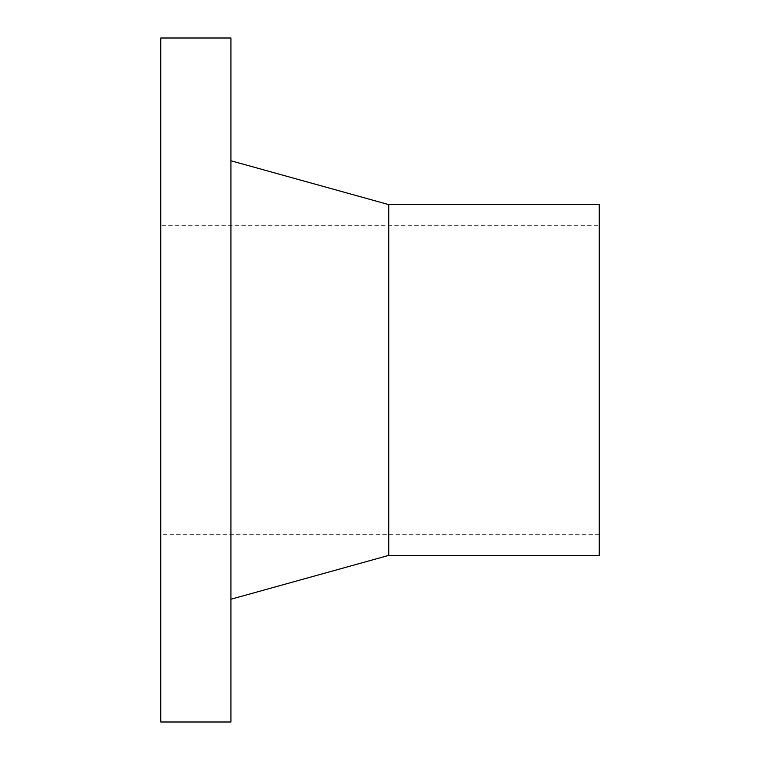 <?xml version="1.0" encoding="UTF-8"?>
<svg xmlns="http://www.w3.org/2000/svg" width="760" height="760" viewBox="0 0 760 760"><rect width="100%" height="100%" fill="white"/><g stroke="black" fill="none" stroke-linecap="round" stroke-linejoin="round"><path stroke-width="0.57" stroke-dasharray="3.8 2.85" d="M160.768 722L160.768 38M230.926 722L230.926 38M160.768 225.663L160.768 534.337L160.768 225.663L599.231 225.663L599.231 534.337L599.231 225.663M599.231 555.389L599.231 204.611M388.769 555.389L388.769 204.611M230.926 160.768L230.926 599.231L230.926 160.768M599.231 534.337L160.768 534.337"/><path stroke-width="1.14" d="M160.768 38L160.768 722L230.926 722L230.926 38L160.768 38M388.769 555.389L388.769 204.611L599.231 204.611L599.231 555.389L388.769 555.389L230.926 599.231M388.769 204.611L230.926 160.768"/></g></svg>
